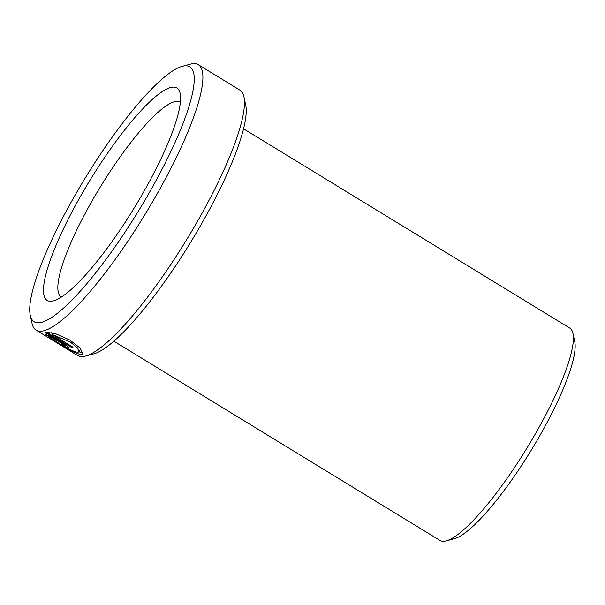 <?xml version="1.0" encoding="UTF-8"?>
<svg xmlns="http://www.w3.org/2000/svg" width="605" height="605" viewBox="0 0 605 605"><rect width="100%" height="100%" fill="white"/><g stroke="black" fill="none" stroke-linecap="round" stroke-linejoin="round"><path stroke-width="0.91" d="M78.302 352.118C75.058 353.282 58.209 343.345 51.47 338.286L48.181 336.66C56.522 342.604 77.848 355.763 81.917 354.318L82.825 353.706L80.087 347.996L69.635 339.934L56.167 333.96L46.532 332.175L71.708 347.55A155.546 32.602 -58.6 0 0 72.978 347.157L52.378 334.573L70.399 342.075L77.311 347.784L79.028 351.626L78.302 352.118M68.773 348.079C69.477 347.769 68.244 346.589 65.075 344.532L45.322 332.463C44.528 332.909 44.868 333.809 46.343 335.155L49.663 336.728L48.733 335.435L63.918 344.714L65.166 345.871L62.814 344.797A155.546 32.602 121.4 0 1 61.771 344.774C65.143 346.816 67.473 347.913 68.773 348.079L69 347.966M71.572 201.412A149.322 31.301 -58.6 0 0 30.25 315.205A149.322 31.301 -58.6 0 0 152.468 187.066A149.322 31.301 -58.6 0 0 182.339 66.285A149.322 31.301 -58.6 0 0 71.572 201.412M182.339 66.285L190.462 64.122A155.546 32.602 121.4 0 1 198.311 64.682A155.546 32.602 121.4 0 1 159.349 189.94A155.546 32.602 121.4 0 1 36.111 330.141A155.546 32.602 121.4 0 1 32.035 323.41L30.25 315.205M243.921 96.785L245.706 104.998A149.322 31.301 121.4 0 1 204.384 218.783A149.322 31.301 121.4 0 1 93.616 353.917L85.494 356.08A155.546 32.602 -58.6 0 0 200.875 215.312A155.546 32.602 -58.6 0 0 243.921 96.785A155.546 32.602 -58.6 0 0 239.837 90.062L198.311 64.682M36.111 330.141L77.644 355.521A155.546 32.602 -58.6 0 0 85.494 356.08M65.733 344.948L65.166 345.871M572.965 333.446L574.75 341.659A118.217 24.782 121.4 0 1 542.042 431.736A118.217 24.782 121.4 0 1 454.347 538.715L446.225 540.878A124.433 26.083 -58.6 0 0 538.533 428.264A124.433 26.083 -58.6 0 0 572.965 333.446A124.433 26.083 -58.6 0 0 569.706 328.061L243.573 128.797M113.816 341.167L439.948 540.431A124.433 26.083 -58.6 0 0 446.225 540.878M78.31 200.217A124.433 26.083 121.4 0 1 180.161 93.442A124.433 26.083 121.4 0 1 145.729 188.261A124.433 26.083 121.4 0 1 53.422 300.874A124.433 26.083 121.4 0 1 78.31 200.217M180.388 102.351A114.065 23.913 -58.6 0 0 180.146 102.192A114.065 23.913 -58.6 0 0 89.774 205.012A114.065 23.913 -58.6 0 0 61.203 296.866A114.065 23.913 -58.6 0 0 61.453 297.01M47.205 333.612L46.343 335.155M49.103 334.769L48.733 335.435M72.192 346.68L71.708 347.55M52.892 333.665L51.251 332.667M82.908 352.541L78.801 351.891M53.195 333.113L52.378 334.573M64.289 344.048L63.918 344.714M80.026 349.849L79.036 351.626"/></g></svg>
